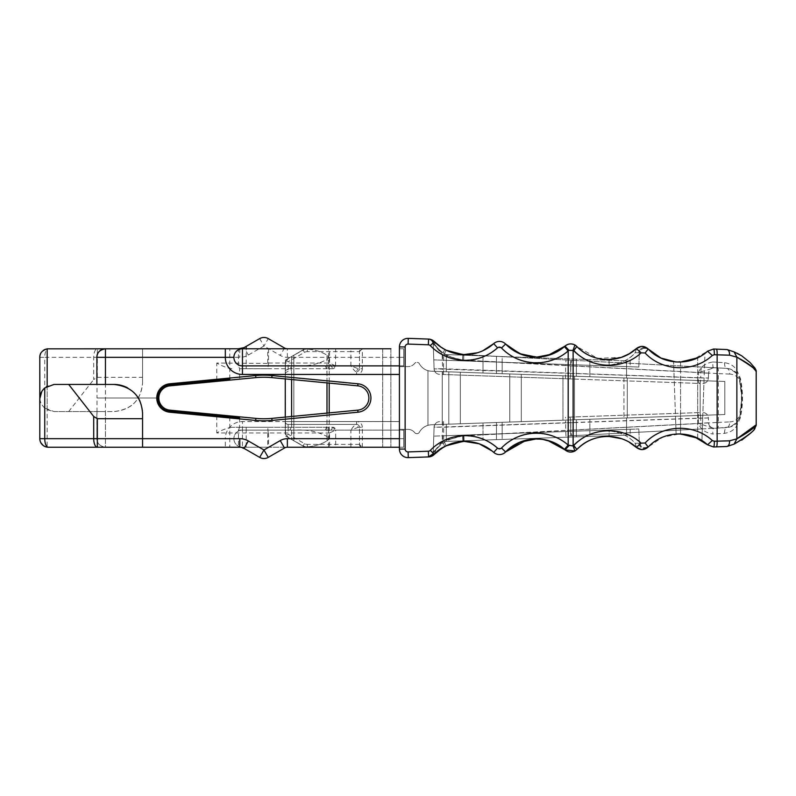 <?xml version="1.0" encoding="UTF-8"?>
<svg xmlns="http://www.w3.org/2000/svg" width="796" height="796" viewBox="0 0 796 796"><rect width="100%" height="100%" fill="white"/><g stroke="black" fill="none" stroke-linecap="round" stroke-linejoin="round"><path stroke-width="0.6" stroke-dasharray="3.98 2.98" d="M446.307 441.402C441.501 441.571 441.501 441.571 446.307 441.402C441.501 441.571 441.501 441.571 446.307 441.402L626.542 435.104C631.357 434.934 631.357 434.934 626.542 435.104C631.357 434.934 631.357 434.934 626.542 435.104L446.307 441.402L446.307 424.258C441.491 424.427 441.491 424.427 446.307 424.258C441.491 424.427 441.491 424.427 446.307 424.258L482.993 422.984L482.993 440.118L482.993 422.984L482.993 434.407L626.542 429.392C631.357 429.223 631.357 429.223 626.542 429.392C631.357 429.223 631.357 429.223 626.542 429.392L446.307 435.691C441.501 435.85 441.501 435.85 446.307 435.691C441.501 435.85 441.501 435.85 446.307 435.691L482.993 434.407L482.993 422.984L496.465 422.507L496.465 439.651L496.465 422.507L570.682 419.92L570.682 437.054L570.682 419.92L570.682 431.342L570.682 419.92L576.384 419.721L576.384 436.855L576.384 419.721L589.856 419.253L589.856 436.387L589.856 419.253L589.856 430.676L589.856 419.253L626.542 417.97C631.367 417.8 631.367 417.8 626.542 417.97C631.367 417.8 631.367 417.8 626.542 417.97L576.384 419.721L576.384 436.855L576.384 419.721L502.176 422.308L626.542 417.97C631.357 417.8 631.357 417.8 626.542 417.97C631.357 417.8 631.357 417.8 626.542 417.97L502.176 422.308L502.176 439.452L502.176 422.308L502.176 433.74L502.176 422.308L496.465 422.507L496.465 439.651L496.465 422.507L446.307 424.258C441.501 424.427 441.501 424.427 446.307 424.258C441.501 424.427 441.501 424.427 446.307 424.258L502.176 422.308L446.307 424.258L446.307 441.402M521.31 421.641L700.182 415.393L700.182 380.607L700.182 415.393L724.808 414.537L627.288 417.94L627.288 378.06L700.182 380.607L700.182 415.393L627.288 417.94L627.288 378.06L700.182 380.607L700.182 415.393L724.808 414.537L627.288 417.94L627.288 378.06L724.808 381.463L724.808 414.537L724.808 381.463L700.182 380.607L724.808 381.463L724.808 414.537L724.808 381.463L574.503 376.21L627.288 378.06L623.935 377.941L627.288 378.06L627.288 417.94L574.503 419.79L574.503 376.21L623.935 377.941L574.503 376.21L574.503 419.79L574.503 376.21L574.503 419.79L562.971 420.189L562.971 375.811L574.503 376.21L521.31 374.359L562.971 375.811L562.971 420.189L574.503 419.79L562.971 420.189L562.971 375.811L460.337 372.23L509.768 373.951L460.337 372.23L509.768 373.951L509.768 422.049L460.337 423.77L509.768 422.049L460.337 423.77L509.768 422.049L509.768 373.951L509.768 422.049L509.768 373.951L562.971 375.811L562.971 420.189L509.768 422.049L521.31 421.641L521.31 374.359L521.31 421.641L509.768 422.049L562.971 420.189L521.31 421.641L521.31 374.359L521.31 421.641M448.795 424.178L460.337 423.77L460.337 372.23L460.337 423.77L460.337 372.23L460.337 423.77L448.795 424.178L448.795 371.822L460.337 372.23L431.422 371.215A14.268 14.268 0 0 1 427.969 370.667A14.268 14.268 0 0 0 431.422 371.215L448.795 371.822L448.795 424.178L460.337 423.77L448.795 424.178L448.795 371.822L431.422 371.215A14.268 14.268 0 0 1 427.969 370.667A14.268 14.268 0 0 0 431.422 371.215L448.795 371.822L448.795 424.178L431.422 424.785A14.268 14.268 0 0 0 427.969 425.333L427.969 370.667L427.969 425.333A14.268 14.268 0 0 0 419.402 432.198A14.268 14.268 0 0 1 427.969 425.333L427.969 370.667A14.268 14.268 0 0 1 419.402 363.802A14.268 14.268 0 0 0 427.969 370.667L427.969 425.333A14.268 14.268 0 0 0 419.402 432.198A2.856 2.856 0 0 1 414.676 432.606A8.567 8.567 0 0 0 407.99 429.392L399.423 429.392L399.423 366.608L407.99 366.608A8.567 8.567 0 0 0 414.676 363.394A2.856 2.856 0 0 1 419.402 363.802A2.856 2.856 0 0 0 414.676 363.394A8.567 8.567 0 0 1 407.99 366.608A8.567 8.567 0 0 0 414.676 363.394A2.856 2.856 0 0 1 419.402 363.802A14.268 14.268 0 0 0 427.969 370.667A14.268 14.268 0 0 1 419.402 363.802A2.856 2.856 0 0 0 414.676 363.394A8.567 8.567 0 0 1 407.99 366.608L399.423 366.608L399.423 357.324L399.423 365.891L403.711 365.891L403.711 357.324L403.711 366.608L399.423 366.608L407.99 366.608L399.423 366.608L403.711 366.608L399.423 366.608L399.423 429.392L407.99 429.392A8.567 8.567 0 0 1 414.676 432.606A2.856 2.856 0 0 0 419.402 432.198A14.268 14.268 0 0 1 427.969 425.333L427.969 370.667L427.969 425.333A14.268 14.268 0 0 1 431.422 424.785A14.268 14.268 0 0 0 427.969 425.333A14.268 14.268 0 0 1 431.422 424.785L448.795 424.178L442.238 424.407L442.238 371.593L442.238 424.407L442.238 371.593L442.238 424.407L431.422 424.785L448.795 424.178M680.56 362.051L680.56 379.921L697.694 380.518L680.56 379.921L680.56 416.079L680.56 379.921L674.212 379.692L673.585 361.732L674.212 379.692L680.56 379.921L674.212 379.692L675.496 416.258L702.788 415.303L697.694 415.482L702.788 415.303L704.002 380.737L702.788 415.303L675.496 416.258L697.694 415.482L675.496 416.258L674.212 379.692L704.002 380.737L704.957 353.315L703.953 354.061L704.957 353.315L704.002 380.737L697.694 380.518L704.002 380.737L697.694 380.518L697.694 415.482L697.694 357.792L680.56 362.051L680.56 379.921L697.694 380.518L697.694 357.792M446.307 371.742L482.993 373.016L446.307 371.742C441.501 371.573 441.501 371.573 446.307 371.742C441.501 371.573 441.501 371.573 446.307 371.742L626.542 378.03C631.357 378.2 631.357 378.2 626.542 378.03C631.357 378.2 631.357 378.2 626.542 378.03L502.176 373.692L626.542 378.03C631.357 378.2 631.357 378.2 626.542 378.03C631.357 378.2 631.357 378.2 626.542 378.03L446.307 371.742C441.501 371.573 441.501 371.573 446.307 371.742C441.501 371.573 441.501 371.573 446.307 371.742L446.307 354.598L482.993 355.882L482.993 373.016L482.993 355.882L446.307 354.598C441.491 354.429 441.491 354.429 446.307 354.598C441.491 354.429 441.491 354.429 446.307 354.598L446.307 371.742L446.307 360.309L482.993 361.593L482.993 373.016L482.993 361.593L570.682 364.658L570.682 376.08L570.682 358.946L570.682 376.08L570.682 364.658L589.856 365.324L589.856 376.747L589.856 359.613L589.856 376.747L589.856 365.324L626.542 366.608C631.357 366.777 631.357 366.777 626.542 366.608C631.357 366.777 631.357 366.777 626.542 366.608L502.176 362.26L502.176 373.692L502.176 356.548L576.384 359.145L576.384 376.279L576.384 359.145L626.542 360.896C631.367 361.066 631.367 361.066 626.542 360.896C631.367 361.066 631.367 361.066 626.542 360.896L576.384 359.145L576.384 376.279L576.384 359.145L502.176 356.548L502.176 373.692L502.176 362.26L446.307 360.309C441.501 360.15 441.501 360.15 446.307 360.309C441.501 360.15 441.501 360.15 446.307 360.309L446.307 371.742M496.465 356.349L496.465 373.493L496.465 356.349L482.993 355.882L502.176 356.548L496.465 356.349L496.465 373.493L496.465 356.349M233.885 438.676A8.567 8.567 0 0 0 242.452 447.233A8.567 8.567 0 0 1 233.885 438.676A8.567 8.567 -90 0 0 242.452 447.233L242.452 430.109A8.567 8.567 0 0 0 233.885 438.676L225.318 438.676A17.124 17.124 0 0 1 242.452 421.552L242.452 430.109A8.567 8.567 0 0 0 233.885 438.676A8.567 8.567 0 0 1 242.452 430.109L399.423 430.109L399.423 438.676L399.423 348.767L403.711 348.767L403.711 366.608L403.711 357.324L287.366 357.324A14.268 14.268 0 0 1 280.232 355.414L263.954 346.021L248.342 355.036A17.124 17.124 0 0 1 239.785 357.324L142.554 357.324L142.554 383.015L142.554 357.324L97.331 357.324L97.331 377.304L93.709 379.513L93.709 357.324A8.567 3.622 90 0 1 97.331 348.767L97.331 357.324L44.745 357.324L44.745 408.089L54.068 411.562L114.007 411.562C131.34 409.87 140.862 400.348 142.554 383.015C141.24 399.97 131.728 409.482 114.007 411.562L105.45 411.562L105.45 447.233A8.567 8.567 0 0 1 96.883 438.676C96.843 443.312 99.689 446.168 105.45 447.233L403.711 447.233L403.711 429.392L399.423 429.392L399.423 365.891L403.711 365.891L399.423 365.891L399.423 348.767L399.423 357.324L403.711 357.324L329.196 357.324L326.987 355.115C320.3 351.195 312.957 349.185 304.958 349.096L291.605 356.518L291.605 365.891L285.257 365.891L285.257 378.906L285.257 365.125L285.257 365.891L324.768 365.891A8.567 2.219 -90 0 1 326.987 374.448L291.605 374.448A8.567 2.219 90 0 0 289.386 365.891M242.452 430.109L403.711 430.109L403.711 429.392L399.423 429.392L399.423 438.676L399.423 430.109L403.711 430.109L403.711 447.233L399.423 447.233L399.423 438.676L399.423 447.233L399.423 438.676L399.423 447.233L403.711 447.233L304.958 446.904L382.657 447.233C393.234 447.233 393.234 447.233 382.657 447.233C393.234 447.233 393.234 447.233 382.657 447.233C393.234 447.233 393.234 447.233 382.657 447.233C393.234 447.233 393.234 447.233 382.657 447.233L399.423 447.233M403.711 348.767L403.711 357.324L403.711 348.767L399.423 348.767L399.423 357.324L403.711 357.324L403.711 348.767L399.423 348.767L403.711 348.767M44.745 408.089C41.372 404.865 39.72 401.274 39.8 397.284C39.641 402.219 42.098 406.378 47.173 409.781L47.173 386.229L54.068 384.438L114.007 384.438M127.758 387.97A28.547 28.547 0 0 1 135.897 394.667M140.006 401.204A28.547 28.547 0 0 1 142.554 412.985L142.554 447.233M47.173 409.781L54.068 411.562L97.003 411.562L96.883 438.676L225.318 438.676L225.318 447.233M96.883 438.676L96.883 411.562L105.45 411.562M390.866 348.767L390.866 447.233L390.866 348.767L287.366 348.767A5.711 5.711 0 0 1 284.51 348.001L268.242 338.608A8.567 8.567 0 0 0 259.675 338.608L244.064 347.613A8.567 8.567 0 0 1 239.785 348.767L142.554 348.767L142.554 357.324L142.554 348.767L48.367 348.767A8.567 8.567 0 0 0 45.71 349.185M359.464 351.623L362.319 348.767A2.856 2.856 -90 0 0 359.464 351.623L350.907 351.623L350.907 348.767L362.319 348.767L362.319 368.747L359.464 368.747L359.464 351.623L359.464 368.747L358.319 368.747L350.907 365.891L350.907 351.623L307.326 351.623L307.326 348.767A8.567 8.567 0 0 0 303.047 349.912L293.824 355.235L303.047 349.912A8.567 8.567 0 0 1 307.326 348.767L105.45 348.767L238.492 348.767L238.492 365.891L246.223 365.891L246.223 348.767M328.559 447.233L287.366 447.233A5.711 5.711 0 0 0 284.51 447.999L268.242 457.392A8.567 8.567 0 0 1 259.675 457.392L246.223 449.631L246.223 430.109L328.559 430.109L328.559 447.233L335.693 447.233L335.693 430.109L328.559 430.109L328.559 427.253L332.758 427.253A2.856 2.796 -90 0 1 335.554 430.109L332.847 427.253M268.133 432.566L267.735 427.253L332.758 427.253L329.554 432.964L267.735 432.964L267.735 447.233L329.554 447.233L329.554 432.964L335.554 430.109M267.735 447.233L105.45 447.233L105.45 398L97.003 398L97.003 411.562M68.695 411.562L93.709 379.513M97.331 377.304L142.554 377.304M158.255 398L97.003 398L157.479 398L97.003 398L97.003 384.438M239.596 378.14L239.596 368.687L238.492 365.891M268.531 348.767L268.531 363.036L267.735 368.747L239.596 368.687M231.865 368.747C227.168 368.011 222.134 366.11 216.761 363.036L268.133 363.434M157.479 398L105.45 398L105.45 348.767M267.735 427.253L231.865 427.253L239.596 427.313L239.596 417.86M231.865 427.253C227.168 427.989 222.134 429.89 216.761 432.964L267.735 432.964M246.223 449.631L239.785 447.233L48.367 447.233L43.233 445.531M239.596 427.313L238.492 430.109L238.492 447.233M267.735 368.747L332.758 368.747A2.856 2.796 -90 0 0 335.554 365.891L329.554 363.036L329.554 348.767M96.883 384.438L96.883 357.324M41.82 391.403L46.317 386.737M43.233 350.469A8.567 8.567 0 0 0 40.795 353.315M268.531 363.036L329.554 363.036L332.847 368.747L328.559 368.747L328.559 348.767M239.586 368.747L328.559 368.747M239.586 427.253L328.559 427.253M39.8 398.716L39.8 438.676L40.795 442.685M727.086 446.447L734.121 444.118C748.33 435.472 755.305 430.019 755.036 427.78C754.12 431.153 747.155 436.596 734.121 444.118L736.867 438.845L729.524 440.815L717.146 441.163C717.206 444.616 716.947 446.516 716.36 446.874L726.867 446.506M755.364 425.392L756.2 424.328M714.31 441.263A5.711 0.995 88 0 1 713.524 446.974L707.525 444.795L712.311 440.536L717.146 441.163L717.146 433.79C717.027 430.347 717.266 428.447 717.843 428.089L713.514 428.318L698.51 423.432L708.539 422.756L708.38 417.97L708.539 422.756A5.711 5.711 0 0 0 714.549 428.258L713.514 428.318C712.937 428.676 712.709 430.576 712.818 434.009C705.336 432.835 700.57 429.303 698.51 423.432L698.331 418.288L573.14 422.656L573.14 446.019L574.941 450.994L576.911 449.471L573.797 445.511C591.06 426.855 622.651 425.78 641.138 443.153L636.332 447.402L642.591 449.581M729.524 355.185L717.146 354.837L717.146 362.21L724.559 362.678C730.34 363.583 734.439 366.17 736.867 370.429L740.419 378.329C743.146 391.443 743.146 404.557 740.419 417.671L736.867 425.571C734.439 429.84 730.33 432.417 724.559 433.322L712.818 434.009M756.2 371.672L750.747 365.782M737.673 357.484L736.867 357.155L736.867 370.429L737.285 373.911L739.922 379.553C742.578 391.851 742.578 404.149 739.922 416.447L737.285 422.089L730.32 426.964L717.843 428.089M642.949 449.551L641.069 449.521L636.332 447.402C640.402 450.436 644.372 450.297 648.223 446.984C643.586 449.78 640.362 448.526 638.551 443.213L635.228 443.352L638.551 443.213L639.297 442.317L638.551 443.213C640.362 448.526 643.586 449.78 648.223 446.984L662.64 437.163L679.655 433.929M680.56 433.949L680.56 416.079L680.56 433.949L676.112 434.019L680.56 433.949L697.694 438.208L697.694 415.482L697.694 438.208M701.913 440.566L700.709 439.83L701.913 440.566L702.788 415.303L701.913 440.566M724.559 433.322C724.549 429.92 725.275 428.019 726.728 427.621L568.483 435.91L568.185 365.782L568.483 360.09L572.443 360.29A5.711 0.985 -87 0 1 573.14 365.991L462.536 360.25L462.834 354.548L568.483 360.09M736.867 438.845L737.285 422.089L730.32 426.964M755.076 368.269L754.419 367.384M737.186 353.275L734.121 351.882L736.867 357.155M740.419 417.671L739.922 416.447C737.982 423.203 733.584 426.935 726.728 427.621C728.648 427.203 729.633 425.303 729.693 421.92L718.34 422.397A5.711 0.985 -93 0 1 717.654 428.099M740.419 378.329L739.922 379.553L741.932 398L739.922 416.447L739.583 415.214C738.081 419.313 734.788 421.552 729.693 421.92M639.297 442.317C640.88 447.76 644.113 449.053 649.009 446.188A5.711 5.711 0 0 1 639.297 442.317L638.83 428.964L639.297 442.317M648.223 446.984L645.108 443.014C662.332 424.417 693.804 423.283 712.311 440.536M676.112 434.019L675.496 416.258L676.112 434.019M577.249 449.123L576.911 449.471C573.06 452.785 569.09 452.924 565.021 449.889L568.841 445.85L565.021 449.889A8.567 8.567 0 0 0 576.911 449.471C592.154 433.014 620.004 432.059 636.332 447.402L635.228 443.352C629.009 436.228 620.333 432.079 609.209 430.925C620.333 432.079 629.009 436.228 635.228 443.352L636.511 447.561M576.911 449.471L572.802 445.71C582.851 435.661 594.99 430.736 609.209 430.925L609.03 436.437L609.209 430.925C594.99 430.736 582.851 435.661 572.802 445.71L568.841 445.85C550.454 428.467 518.624 429.581 501.49 448.198L497.53 448.337C487.858 439.85 476.565 435.71 463.65 435.9L463.65 435.084L638.83 428.964L433.77 436.128L463.65 435.084L463.65 435.9C450.685 437.671 441.332 442.556 435.581 450.556L433.939 451.412L435.581 450.556C441.402 442.516 450.755 437.631 463.65 435.9C476.565 435.71 487.858 439.85 497.53 448.337L493.709 452.377L497.53 448.337L501.49 448.198C518.624 429.581 550.454 428.467 568.841 445.85L572.802 445.71L576.911 449.471L574.951 450.984C571.399 452.745 568.095 452.377 565.021 449.889L565.021 449.889A8.567 8.567 0 0 0 576.911 449.471L576.802 449.581M564.921 449.8L564.444 449.372L565.021 449.889L569.001 445.651L573.797 445.511M569.001 445.651L568.185 445.064A48.516 48.516 0 0 0 501.49 447.999A2.856 2.856 0 0 1 497.53 448.138A48.516 48.516 0 0 0 442.158 441.442L444.855 446.466A42.815 42.815 0 0 1 493.709 452.377A8.567 8.567 0 0 0 505.599 451.969L501.49 447.999M698.331 418.288A5.711 0.995 -92 0 1 699.127 412.577L567.986 417.154L568.185 445.064L564.444 449.372A42.815 42.815 0 0 0 505.599 451.969C501.749 455.282 497.789 455.411 493.709 452.377A8.567 8.567 0 0 0 505.599 451.969L501.49 448.198L505.599 451.969C501.749 455.282 497.779 455.411 493.709 452.377C485.152 444.884 475.192 441.233 463.809 441.412L464.376 441.402M702.042 428.915L714.549 428.258C711.017 428.089 709.017 426.258 708.539 422.756L700.759 423.412C701.007 426.795 701.435 428.626 702.042 428.915L568.483 435.91M727.086 349.553L716.36 349.126C716.947 349.484 717.206 351.384 717.146 354.837M724.559 362.678C724.549 366.08 725.275 367.981 726.728 368.379L730.34 369.036L737.285 373.911L730.34 369.036M712.818 361.991L717.146 362.21C717.027 365.653 717.266 367.553 717.843 367.911L713.514 367.682A5.711 0.985 -87 0 1 712.818 361.991C705.336 363.165 700.57 366.697 698.51 372.568L714.549 367.742L702.042 367.085A5.711 1.005 93 0 0 700.759 372.588L708.539 373.244L698.51 372.568L698.331 377.712L573.14 373.344L573.14 349.981L568.185 350.936L568.185 373.135L573.14 373.344A5.711 0.995 -88 0 0 573.926 379.045L567.986 378.846L568.185 373.135L442.656 368.757L442.447 374.458L567.986 378.846M729.693 374.08L718.34 373.603C718.46 370.17 718.231 368.269 717.654 367.901L726.728 368.379C733.584 369.055 737.972 372.787 739.922 379.553L739.583 380.786C738.081 376.687 734.788 374.448 729.693 374.08C729.633 370.697 728.648 368.797 726.728 368.379L717.843 367.911M675.884 361.961L692.739 359.832L707.525 351.205L713.524 349.026C714.112 349.384 714.37 351.285 714.31 354.737M649.009 349.812L648.223 349.016L649.009 349.812A5.711 5.711 0 0 0 639.297 353.683C640.88 348.24 644.113 346.947 649.009 349.812M701.445 355.732L698.44 357.414L701.445 355.732M673.645 361.742L675.386 361.931L673.645 361.742M642.949 346.449L641.069 346.479L636.332 348.598L642.601 346.419M629.089 353.862L621.348 357.354M571.12 343.922A8.567 8.567 0 0 0 569.329 344.031A8.567 8.567 0 0 1 571.12 343.922M629.099 442.148L621.298 438.626M621.368 438.656L629.188 442.198M699.127 412.577L567.986 417.154M698.331 418.268L708.38 417.97C707.913 414.517 705.952 412.676 702.47 412.457C705.952 412.676 707.913 414.517 708.38 417.97L700.729 418.069A5.711 0.995 88 0 0 699.535 412.567M565.986 436.049L565.687 430.546L570.832 430.218A5.711 1.005 87 0 0 572.125 435.72M441.133 448.715L434.397 454.337L435.044 450.556L443.67 440.865L462.536 435.949L462.834 441.452A42.815 42.815 0 0 0 434.397 454.337L444.855 446.466M443.471 421.502L443.67 427.014L434.089 427.144A5.711 5.711 0 0 1 439.591 421.641C436.317 422.039 434.487 423.88 434.089 427.144L433.243 451.441C432.835 454.715 431.004 456.546 427.731 456.954L434.397 454.337A42.815 42.815 0 0 1 462.834 441.452L462.536 435.75L573.14 430.009L573.14 365.991L718.34 373.603L718.34 422.397L573.14 430.009C573.249 433.442 573.02 435.342 572.443 435.71M573.926 379.045L699.127 383.423A5.711 0.995 -88 0 1 698.331 377.712L708.38 378.02L708.539 373.244L708.38 378.03A5.711 5.711 0 0 1 702.47 383.543C705.952 383.324 707.913 381.483 708.38 378.03L700.729 377.931L700.759 372.588L565.687 365.454L565.986 359.951L462.834 354.548A42.815 42.815 0 0 1 434.397 341.663A8.567 8.567 0 0 0 428.566 339.076L434.397 341.663L435.044 345.444L443.67 355.135L462.536 360.051L462.834 354.548A42.815 42.815 0 0 1 434.397 341.663L428.566 339.076L434.397 341.663L434.915 345.484L442.158 354.558A48.516 48.516 0 0 0 497.53 347.862A2.856 2.856 0 0 1 501.49 348.001A48.516 48.516 0 0 0 568.185 350.936L564.444 346.628A42.815 42.815 0 0 1 505.599 344.031A8.567 8.567 0 0 0 493.709 343.623L497.53 347.862M574.941 345.006L573.14 349.981L573.797 350.489L576.911 346.529L597.617 358.389L621.368 357.344M636.521 348.429L635.228 352.648C629.954 359.304 621.278 363.454 609.209 365.075C620.333 363.921 629.009 359.772 635.228 352.648L638.551 352.787L639.297 353.683L638.551 352.787L635.228 352.648L636.332 348.598L641.138 352.847C622.651 370.23 591.06 369.145 573.797 350.489M641.138 352.847L645.108 352.986L648.223 349.016C643.586 346.22 640.362 347.474 638.551 352.787C640.362 347.474 643.586 346.22 648.223 349.016C644.372 345.703 640.402 345.564 636.332 348.598L629.188 353.802L621.407 357.334M717.654 367.901L572.443 360.29M702.042 367.085L565.986 359.951M739.583 380.786L741.932 398L739.583 415.214M565.021 346.111L568.841 350.15L572.802 350.29L576.911 346.529L572.802 350.29C582.851 360.339 594.99 365.264 609.209 365.075L609.03 359.563L609.209 365.075C594.99 365.264 582.851 360.339 572.802 350.29L568.841 350.15L565.021 346.111L569.001 350.349M547.618 355.593L536.315 357.096L547.618 355.603M547.618 440.397L536.315 438.904M442.238 424.407L442.238 371.593L442.238 424.407M496.465 422.507L496.465 433.939L496.465 422.507M576.384 419.721L576.384 431.143L576.384 419.721M554.384 442.875L540.673 439.113L526.494 440.069M442.447 421.542L442.656 427.243L573.14 422.656A5.711 0.995 -92 0 1 573.926 416.955M439.591 421.641A5.711 5.711 0 0 0 434.089 427.144L433.243 451.441C432.835 454.715 431.004 456.546 427.731 456.954C431.004 456.546 432.835 454.715 433.243 451.441L433.77 436.128L433.243 451.441L433.939 451.412C433.551 454.685 431.76 456.526 428.566 456.924A8.567 8.567 0 0 0 434.397 454.337L428.566 456.924L434.397 454.337L434.915 450.516L433.243 451.441L433.939 451.412L433.502 453.461M434.915 450.516L442.158 441.442L442.656 427.243L434.089 427.144M446.188 445.78L443.67 440.865L443.67 427.014L565.687 422.756L565.488 417.243M714.549 367.742C711.017 367.911 709.017 369.742 708.539 373.244C709.017 369.742 711.017 367.911 714.549 367.742M699.127 383.423L699.535 383.433C700.142 383.145 700.53 381.304 700.729 377.931L570.792 373.394L570.832 365.782C571.08 362.399 571.518 360.568 572.125 360.28M442.447 374.458L699.535 383.433M441.133 347.285L434.397 341.663L435.581 345.444L433.939 344.588L435.581 345.444C441.402 353.484 450.755 358.369 463.65 360.1C450.486 358.22 441.133 353.334 435.581 345.444L434.397 341.663L428.566 339.076C431.651 339.474 433.382 341.315 433.74 344.598L434.915 345.484M638.83 367.036L639.297 353.683L638.83 367.036L609.209 366.001L638.83 367.036M501.49 348.001L505.599 344.031L501.49 347.802C518.624 366.419 550.454 367.533 568.841 350.15C550.454 367.533 518.624 366.419 501.49 347.802L497.53 347.663L501.49 347.802L505.599 344.031A8.567 8.567 0 0 0 493.709 343.623L497.53 347.663C487.858 356.15 476.565 360.29 463.65 360.1L463.65 360.916L609.209 366.001L609.209 365.075L609.209 366.001L433.77 359.872L463.65 360.916L463.809 354.588L463.65 360.1C476.565 360.29 487.858 356.15 497.53 347.663L493.709 343.623A42.815 42.815 0 0 1 444.855 349.534L442.158 354.558L442.656 368.757L434.089 368.856L570.792 373.394A5.711 0.995 92 0 1 569.598 378.896M450.506 352.051L441.402 347.464M462.536 360.25A48.516 48.516 0 0 1 430.308 345.643A2.856 2.856 0 0 0 428.367 344.787L428.566 339.076C431.76 339.474 433.551 341.315 433.939 344.588L433.243 344.559A5.711 5.711 0 0 0 427.731 339.046A5.711 5.711 0 0 1 433.243 344.559L433.939 344.588C433.551 341.315 431.76 339.474 428.566 339.076L427.731 339.046C431.004 339.454 432.835 341.285 433.243 344.559L434.089 368.856A5.711 5.711 0 0 0 439.591 374.359C436.317 373.961 434.487 372.12 434.089 368.856L433.243 344.559C432.835 341.285 431.004 339.454 427.731 339.046L428.566 339.076C431.671 339.474 433.402 341.315 433.78 344.588L435.044 345.444M428.367 344.787L408.089 344.081L408.288 338.37A8.567 8.567 0 0 0 399.423 346.927L399.423 449.073A8.567 8.567 0 0 0 408.288 457.63L408.089 451.919L428.367 451.213A2.856 2.856 0 0 0 430.308 450.357L434.397 454.337L433.83 454.864M329.196 412.885L329.196 438.676L326.987 436.457C317.495 431.541 307.206 429.422 296.112 430.109L399.423 430.109L399.423 438.676L403.711 438.676L403.711 429.392L399.423 429.392L399.423 366.608L403.711 366.608L403.711 365.891L399.423 365.891L399.423 357.324L399.423 421.552L329.196 421.552L329.196 430.109L399.423 430.109L399.423 421.552L242.452 421.552M399.423 430.109L399.423 438.676L403.711 438.676L403.711 447.233L403.711 430.109L399.423 430.109L399.423 429.392L407.99 429.392A8.567 8.567 0 0 1 414.676 432.606A2.856 2.856 0 0 0 419.402 432.198A2.856 2.856 0 0 1 414.676 432.606A8.567 8.567 0 0 0 407.99 429.392L399.423 429.392L403.711 429.392L403.711 430.109L399.423 430.109M450.506 443.949L441.402 448.536M497.53 448.138L493.709 452.377L492.177 451.063M428.367 451.213L428.566 456.924C431.651 456.526 433.382 454.685 433.74 451.402M434.397 454.337L435.581 450.556L434.397 454.337A8.567 8.567 0 0 1 428.566 456.924C431.671 456.526 433.402 454.685 433.78 451.412L435.044 450.556M443.471 374.498L443.67 355.135L446.188 350.22M496.465 362.061L496.465 373.493L496.465 362.061M576.384 364.857L576.384 376.279L576.384 364.857M326.987 359.543L326.987 355.115L329.196 357.324L326.987 359.543C317.524 364.449 307.236 366.568 296.112 365.891L324.768 365.891M296.112 365.891L291.605 365.891M326.987 413.094L326.987 440.885L329.196 438.676L326.987 440.885C320.3 444.805 312.957 446.815 304.958 446.904L291.605 439.482L291.605 430.109L296.112 430.109M329.196 430.109L285.257 430.109L285.257 365.125C285.187 362.2 286.61 359.722 289.545 357.712C286.61 359.722 285.187 362.2 285.257 365.125L285.257 430.875C285.187 433.8 286.61 436.278 289.545 438.288L303.047 446.088A8.567 8.567 0 0 0 307.326 447.233L382.657 447.233L307.326 447.233A8.567 8.567 0 0 1 303.047 446.088A8.567 8.567 0 0 0 307.326 447.233L303.047 446.088L304.958 446.904C312.957 446.815 320.3 444.805 326.987 440.885L326.987 436.457M291.605 416.487L291.605 439.482L289.545 438.288L303.047 446.088L289.545 438.288C286.61 436.278 285.187 433.8 285.257 430.875C285.187 433.8 286.61 436.278 289.545 438.288C286.61 436.278 285.187 433.8 285.257 430.875L285.257 417.094L285.257 430.875L285.257 430.109L291.605 430.109M335.554 365.891L335.693 348.767L307.326 348.767L382.657 348.767C393.234 348.767 393.234 348.767 382.657 348.767C393.234 348.767 393.234 348.767 382.657 348.767C393.234 348.767 393.234 348.767 382.657 348.767C393.234 348.767 393.234 348.767 382.657 348.767L307.326 348.767L303.047 349.912L291.605 356.518L291.605 421.552A8.567 2.219 -90 0 1 289.386 430.109M324.768 430.109A8.567 2.219 -90 0 0 326.987 421.552L326.987 355.115C320.3 351.195 312.957 349.185 304.958 349.096L307.326 348.767A8.567 8.567 0 0 0 303.047 349.912L304.47 352.389L288.291 361.722L285.446 360.081L303.047 349.912L293.824 355.235L293.824 424.397L356.618 424.397A2.856 2.856 0 0 1 359.464 427.253L359.464 444.377L362.319 447.233A2.856 2.856 0 0 1 359.464 444.377L359.464 427.253A2.856 2.856 0 0 0 356.618 424.397L355.852 424.397C354.688 424.945 353.046 426.845 350.907 430.109L285.535 430.109L285.535 435.979L303.047 446.088L285.446 435.919L285.257 421.552A2.856 2.856 0 0 0 288.112 424.397L293.824 424.397M433.243 451.441A5.711 5.711 0 0 1 427.731 456.954A5.711 5.711 0 0 0 433.243 451.441L433.78 451.412M444.855 349.534L434.397 341.663L430.308 345.643M482.824 350.757L477.51 352.757M441.442 347.494L450.566 352.071M505.599 344.031A8.567 8.567 0 0 0 493.709 343.623C497.789 340.589 501.749 340.718 505.599 344.031M362.319 447.233L362.319 427.253L358.319 427.253L355.852 424.397L288.112 424.397A2.856 2.856 0 0 1 285.257 421.552L285.257 374.448A2.856 2.856 0 0 1 288.112 371.603L288.112 369.046L285.257 370.628L285.446 360.081L293.824 355.235L289.545 357.712C286.61 359.722 285.187 362.2 285.257 365.125C285.187 362.2 286.61 359.722 289.545 357.712L303.047 349.912A8.567 8.567 0 0 1 307.326 348.767A8.567 8.567 0 0 0 303.047 349.912M285.257 370.628L285.535 360.021M289.545 357.712L293.824 355.235L293.824 440.765L293.824 355.235M289.545 438.288L303.047 446.088A8.567 8.567 0 0 0 307.326 447.233L307.326 444.377A5.711 5.711 0 0 1 304.47 443.611L288.291 434.278L285.515 435.969M359.464 368.747A2.856 2.856 0 0 1 356.618 371.603A2.856 2.856 0 0 0 359.464 368.747A2.856 2.856 0 0 1 356.618 371.603L355.852 371.603C354.688 371.055 353.046 369.155 350.907 365.891L285.446 365.891M291.605 379.513L291.605 374.448L285.257 374.448A2.856 2.856 0 0 1 288.112 371.603A2.856 2.856 0 0 0 285.257 374.448L285.446 430.109M358.319 427.253L350.907 430.109L350.907 444.377L307.326 444.377M288.112 369.046L288.291 361.722M362.319 368.747A5.711 5.711 0 0 1 356.618 374.448L356.618 371.603L355.852 371.603L358.319 368.747M329.196 357.324L329.196 421.552L285.257 421.552A2.856 2.856 0 0 0 288.112 424.397L288.112 426.954L285.257 425.372M288.112 426.954L288.291 434.278M626.542 417.97L626.542 435.104L626.542 417.97M623.935 377.941L623.935 418.059L623.935 377.941M626.542 360.896L626.542 378.03L626.542 360.896M239.785 348.767L239.785 357.324M248.342 355.036L244.064 347.613M259.675 338.608L263.954 346.021L268.242 338.608M284.51 348.001L280.232 355.414M287.366 357.324L287.366 348.767M229.765 378.747L229.765 348.767M267.735 363.036L267.735 348.767M216.761 379.921L216.761 363.036M216.761 415.9L216.761 432.964M229.765 417.114L229.765 447.233M47.173 386.219L47.173 447.153M246.223 368.747L246.223 365.891L335.693 365.891L332.847 368.747M268.531 432.964L268.531 447.233M39.8 357.324L44.745 357.324A8.567 3.622 90 0 1 48.367 348.767M238.492 430.109L246.223 430.109L246.223 427.253M645.108 443.014L641.138 443.153M712.977 355.016L712.311 355.464C693.804 372.717 662.332 371.583 645.108 352.986M569.598 417.104C570.205 417.393 570.603 419.233 570.792 422.606L570.832 430.218L700.759 423.412L700.729 418.069L565.687 422.756L565.687 430.546L462.536 435.949M446.307 424.258L446.307 435.691L446.307 424.258M564.444 449.372A42.815 42.815 0 0 0 505.599 451.969M462.536 435.75A48.516 48.516 0 0 0 430.308 450.357M408.089 344.081A2.856 2.856 0 0 0 405.134 346.927L405.134 449.073A2.856 2.856 0 0 0 408.089 451.919M565.488 378.757L565.687 365.454L462.536 360.051M408.288 338.37A8.567 8.567 0 0 0 399.423 346.927L405.134 346.927M405.134 449.073L399.423 449.073A8.567 8.567 0 0 0 408.288 457.63M463.65 435.9L463.809 441.412M626.542 366.608L626.542 378.03L626.542 366.608M329.196 365.891L329.196 374.448L399.423 374.448M326.987 382.906L326.987 374.448L329.196 374.448L329.196 383.115M329.196 438.676L399.423 438.676M382.657 348.767L382.657 447.233L382.657 348.767M285.257 421.552L356.618 421.552A5.711 5.711 0 0 1 362.319 427.253M356.618 374.448L293.824 374.448L293.824 440.765M359.464 444.377L350.907 444.377L350.907 447.233M356.618 421.552L356.618 424.397A2.856 2.856 0 0 1 359.464 427.253M285.257 374.448L293.824 374.448L293.824 371.603M303.047 446.088L304.47 443.611M307.326 351.623A5.711 5.711 0 0 0 304.47 352.389M442.656 435.691L442.656 441.402M630.193 429.392L630.193 435.104M442.656 354.598L442.656 360.309M630.193 360.896L630.193 366.608M741.693 440.188L745.952 437.153M746.439 436.765L750.101 433.462M754.379 428.666L755.165 427.611L754.379 428.666M755.165 368.389L754.469 367.463M637.049 447.979L636.342 447.402M741.454 407.045L741.454 388.945M508.505 346.777L505.749 344.19"/><path stroke-width="1.19" d="M169.926 385.851L255.884 377.612A83.56 83.56 0 0 1 271.824 377.612L357.782 385.851A12.199 12.199 0 0 1 357.782 410.149L271.824 418.388A83.56 83.56 0 0 1 255.884 418.388L169.926 410.149A12.199 12.199 0 0 1 169.926 385.851L169.866 385.165L229.765 379.274L229.765 378.747M399.423 374.448L242.452 374.448L242.452 365.891L399.423 365.891L242.452 365.891A8.567 8.567 0 0 1 233.885 357.324A8.567 8.567 -90 0 1 242.452 348.767L350.907 348.767M41.82 391.403L39.8 398.716C39.72 394.726 41.372 391.135 44.745 387.911L54.068 384.438L114.007 384.438A28.547 28.547 0 0 1 127.758 387.97M135.897 394.667A28.547 28.547 0 0 1 140.006 401.204M169.727 412.209A14.268 14.268 0 0 1 169.727 383.791L255.685 375.553A85.63 85.63 0 0 1 272.023 375.553L357.971 383.791A14.268 14.268 0 0 1 357.971 412.209L272.023 420.447A85.63 85.63 0 0 1 255.685 420.447L169.727 412.209L169.797 411.522L239.596 417.86L169.866 410.776C162.722 409.492 158.852 405.234 158.255 398L158.225 398C158.822 390.756 162.702 386.478 169.866 385.165M229.765 379.274L169.787 384.428A13.631 13.631 0 0 0 157.459 398L157.459 398C158.125 405.671 162.225 410.179 169.797 411.522M390.866 348.767L287.366 348.767A5.711 5.711 0 0 1 284.51 348.001L268.242 338.608A8.567 8.567 0 0 0 259.675 338.608L244.064 347.613L238.492 348.767M242.452 374.448A17.124 17.124 0 0 1 225.318 357.324L225.318 348.767L47.173 348.847C42.158 350.379 39.7 353.205 39.8 357.324L39.82 398.01M225.318 348.767L242.452 348.767L242.452 365.891A8.567 8.567 0 0 1 233.885 357.324A8.567 8.567 0 0 1 242.452 348.767A8.567 8.567 0 0 0 233.885 357.324L105.45 357.324L105.45 384.438M96.883 357.324A8.567 8.567 0 0 1 105.45 348.767A8.567 8.567 0 0 0 96.883 357.324C96.843 352.688 99.689 349.842 105.45 348.767L105.45 357.324L96.883 357.324L96.883 384.438M114.007 384.438C131.728 386.518 141.24 396.03 142.554 412.985L142.554 438.676L93.709 438.676L93.709 416.487L68.695 384.438M399.423 447.233L287.366 447.233A5.711 5.711 0 0 0 284.51 447.999L268.242 457.392A8.567 8.567 0 0 1 259.675 457.392L244.064 448.387A8.567 8.567 0 0 0 239.785 447.233L142.554 447.233L142.554 438.676L239.785 438.676A17.124 17.124 0 0 1 248.342 440.964L263.954 449.979L280.232 440.586A14.268 14.268 0 0 1 287.366 438.676L399.423 438.676M157.479 398L158.225 398M46.317 386.737L47.173 386.219L47.173 348.847M142.554 418.696L97.331 418.696L93.709 416.487M142.554 447.233L97.331 447.233L97.331 418.696M48.367 447.233L97.331 447.233A8.567 3.622 90 0 1 93.709 438.676L39.8 438.676A8.567 8.567 0 0 0 48.367 447.233A8.567 3.622 90 0 1 44.745 438.676L44.745 387.911M45.71 349.185A8.567 8.567 0 0 0 43.233 350.469M40.795 353.315A8.567 8.567 0 0 0 39.8 357.324L39.8 397.284M40.795 442.685L43.233 445.531M39.8 398.716L39.8 438.676M675.884 361.961L660.929 358.051L648.223 349.016C663.426 365.434 691.177 366.429 707.525 351.205L713.524 349.026L716.36 349.126L713.524 349.026A5.711 0.995 92 0 1 714.31 354.737L729.524 355.185C729.683 352.121 728.867 350.24 727.086 349.553L734.121 351.882L736.867 357.155L729.524 355.185L736.867 357.155C750.737 365.553 757.125 370.319 756.041 371.463C754.707 368.09 748.31 363.314 736.867 357.155L736.867 438.845C749.484 431.651 755.931 426.815 756.2 424.328C755.931 426.815 749.484 431.651 736.867 438.845L729.524 440.815C729.673 443.899 728.857 445.77 727.086 446.447L734.121 444.118C748.33 435.472 755.305 430.019 755.036 427.78C754.12 431.153 747.155 436.596 734.121 444.118L736.867 438.845L755.364 425.392M726.867 446.506L716.36 446.874C716.947 446.516 717.206 444.616 717.146 441.163L729.524 440.815C729.683 443.879 728.867 445.76 727.086 446.447M679.655 433.929L694.51 436.845L707.525 444.795L713.524 446.974L716.36 446.874L713.524 446.974A5.711 0.995 88 0 0 714.31 441.263L717.146 441.163L717.146 354.837C717.206 351.384 716.947 349.484 716.36 349.126L727.086 349.553C728.857 350.23 729.673 352.101 729.524 355.185M750.747 365.782L737.673 357.484M621.348 357.354L609.03 359.563C596.483 359.742 585.776 355.394 576.911 346.529L574.941 345.006L573.14 349.981L573.14 446.019L574.941 450.994L576.911 449.471L573.797 445.511C591.06 426.855 622.651 425.77 641.138 443.153L636.332 447.402L641.138 449.561L636.332 447.402C640.402 450.436 644.372 450.297 648.223 446.984C663.655 430.497 691.167 429.611 707.525 444.795L712.311 440.536L714.31 441.263M680.56 433.949L697.694 438.208L700.709 439.83L697.694 438.208M726.867 349.494L734.121 351.882L741.683 355.802L750.111 362.538L755.165 368.389L750.111 362.538L741.693 355.812L737.186 353.275M754.419 367.384L754.379 367.334C755.872 369.463 756.479 370.906 756.2 371.672L756.2 424.328C756.469 425.094 755.862 426.537 754.379 428.666L754.528 428.467M642.591 449.581L648.223 446.984L645.108 443.014L641.138 443.153M707.525 351.205L712.311 355.464L714.31 354.737L712.311 355.464L707.525 351.205M642.601 346.419L648.223 349.016L645.108 352.986C662.332 371.583 693.804 372.717 712.311 355.464M648.223 349.016C644.372 345.703 640.402 345.564 636.332 348.598L641.138 352.847L645.108 352.986M565.041 346.091A8.567 8.567 0 0 1 569.329 344.031A8.567 8.567 0 0 0 565.021 346.111C568.095 343.623 571.399 343.255 574.941 345.006L576.911 346.529L573.797 350.489C591.06 369.145 622.651 370.22 641.138 352.847M621.407 357.334L609.03 359.563C596.483 359.742 585.776 355.394 576.911 346.529C592.154 362.986 620.004 363.941 636.332 348.598L629.089 353.862M536.315 438.904L519.768 442.277L505.599 451.969A42.815 42.815 0 0 1 564.444 449.372L568.185 445.064L573.14 446.019L573.797 445.511M574.941 345.006C571.419 343.255 568.105 343.623 565.021 346.111L564.444 346.628L565.021 346.111L569.001 350.349L573.797 350.489M569.001 350.349L568.185 350.936L568.185 445.064A48.516 48.516 0 0 0 501.49 447.999A2.856 2.856 0 0 1 497.53 448.138A48.516 48.516 0 0 0 430.308 450.357A2.856 2.856 0 0 1 428.367 451.213L428.566 456.924L408.288 457.63A8.567 8.567 0 0 1 399.423 449.073L399.423 346.927A8.567 8.567 0 0 1 408.288 338.37L428.566 339.076A8.567 8.567 0 0 1 434.397 341.663L441.442 347.494M629.099 442.148L636.332 447.402C620.004 432.059 592.154 433.014 576.911 449.471C585.776 440.606 596.483 436.258 609.03 436.437C596.483 436.258 585.776 440.606 576.911 449.471M648.213 446.994L642.949 449.551M703.953 354.061L701.445 355.732L703.953 354.061M698.44 357.414L697.694 357.792L698.44 357.414M680.56 362.051L675.386 361.931L680.56 362.051L697.694 357.792M576.911 346.529A8.567 8.567 0 0 0 571.12 343.922A8.567 8.567 0 0 1 576.911 346.529M564.444 449.372L565.021 449.889L569.001 445.651M505.749 451.81C520.902 435.521 548.852 434.626 565.021 449.889L574.951 450.984C571.419 452.745 568.105 452.377 565.021 449.889L547.618 440.397M497.53 347.862L493.709 343.623A8.567 8.567 0 0 1 505.599 344.031L519.768 353.723L536.315 357.096L519.669 353.683L505.599 344.031A42.815 42.815 0 0 0 564.444 346.628L568.185 350.936A48.516 48.516 0 0 1 501.49 348.001A2.856 2.856 0 0 0 497.53 347.862A48.516 48.516 0 0 1 430.308 345.643A2.856 2.856 0 0 0 428.367 344.787L408.089 344.081L408.288 338.37L427.731 339.046M621.298 438.626L609.03 436.437L621.368 438.656M629.188 442.198L636.322 447.392M462.834 441.452L446.188 445.78L441.133 448.715M636.322 348.608L629.188 353.802L621.368 357.344M648.213 349.006L642.949 346.449M508.505 346.777L521.758 354.519L536.882 357.086L551.946 354.17L565.011 346.121L547.618 355.593L564.991 346.141M477.51 352.757L463.819 354.588C475.192 354.767 485.152 351.116 493.709 343.623A42.815 42.815 0 0 1 434.397 341.663L430.308 345.643M433.8 454.904L434.397 454.337A8.567 8.567 0 0 1 428.566 456.924L434.397 454.337A42.815 42.815 0 0 1 493.709 452.377L497.53 448.138M526.494 440.069L505.599 451.969A8.567 8.567 0 0 1 493.709 452.377M564.921 449.8L554.384 442.875M441.133 347.285L446.188 350.22L462.834 354.548M450.566 352.071L463.809 354.588L450.506 352.051M441.402 347.464L433.79 341.096M408.089 344.081A2.856 2.856 0 0 0 405.134 346.927L405.134 449.073A2.856 2.856 0 0 0 408.089 451.919L408.288 457.63L427.731 456.954M441.402 448.536L434.397 454.337C439.322 447.77 449.133 443.462 463.809 441.412L450.506 443.949M492.177 451.063L479.132 443.77L464.376 441.402M335.693 348.767L362.319 348.767M433.502 453.461L428.566 456.924M493.709 343.623L482.824 350.757M285.257 378.906L285.257 417.094L285.257 378.906M271.824 418.388L272.023 420.447M255.884 418.388L255.685 420.447M357.782 410.149L357.971 412.209M357.782 385.851L357.971 383.791M271.824 377.612L272.023 375.553M255.884 377.612L255.685 375.553M169.787 384.428L169.727 383.791M169.926 410.149L169.866 410.776M239.785 447.233L239.785 438.676M244.064 448.387L248.342 440.964M259.675 457.392L263.954 449.979L268.242 457.392M284.51 447.999L280.232 440.586M287.366 447.233L287.366 438.676M216.761 415.273L216.761 415.9M246.223 348.767L246.223 346.369M242.452 365.891A8.567 8.567 0 0 1 233.885 357.324M712.311 440.536C693.804 423.283 662.332 424.417 645.108 443.014M714.31 354.737L717.146 354.837M408.089 451.919L428.367 451.213M501.49 348.001L505.599 344.031A42.815 42.815 0 0 0 564.444 346.628M505.599 451.969L501.49 447.999M428.367 344.787L428.566 339.076M405.134 346.927L399.423 346.927M405.134 449.073L399.423 449.073M430.308 450.357L434.397 454.337M463.65 435.9L463.809 441.412M329.196 383.115L329.196 412.885M463.789 355.215L463.809 354.588M326.987 382.906L326.987 413.094M291.605 379.513L291.605 416.487M741.683 440.198L750.111 433.462M754.379 428.666L755.076 427.731M750.111 362.538L741.683 355.802L750.111 362.538M641.138 346.439L636.332 348.598L641.138 346.439"/></g></svg>
